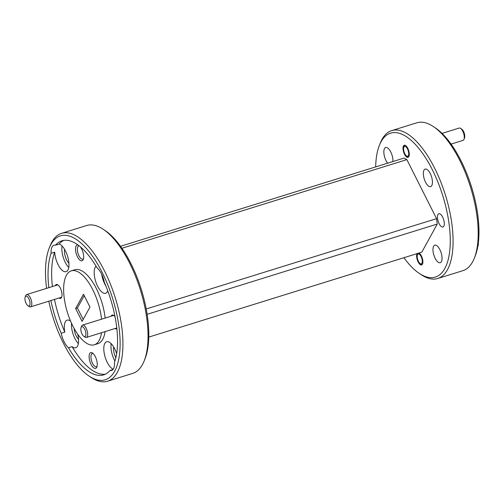 <?xml version="1.0" encoding="UTF-8"?>
<svg xmlns="http://www.w3.org/2000/svg" width="504" height="504" viewBox="0 0 504 504"><rect width="100%" height="100%" fill="white"/><g stroke="black" fill="none" stroke-linecap="round" stroke-linejoin="round"><path stroke-width="0.76" d="M421.93 263.239A5.16 2.142 -107.3 0 0 421.073 256.479A5.16 2.142 -107.3 0 0 417.564 254.558A5.16 2.142 -107.3 0 0 417.451 254.803A5.16 2.142 -107.3 0 0 417.703 259.535A5.16 2.142 -107.3 0 0 420.179 263.579A5.16 2.142 -107.3 0 0 421.93 263.239M478.321 243.004A5.16 2.142 72.7 0 1 478.113 245.549L477.849 246.223M408.328 155.654A5.16 2.142 -107.3 0 0 407.478 148.894A5.16 2.142 -107.3 0 0 403.962 146.973A5.16 2.142 -107.3 0 0 403.849 147.218A5.16 2.142 -107.3 0 0 404.101 151.95A5.16 2.142 -107.3 0 0 406.583 155.994A5.16 2.142 -107.3 0 0 408.328 155.654M460.555 128.369L461.784 129.194A5.16 2.142 72.7 0 1 464.266 133.232A5.16 2.142 72.7 0 1 464.518 137.97L463.97 139.343A6.451 2.678 -107.3 0 0 463.655 133.421A6.451 2.678 -107.3 0 0 460.555 128.369A6.451 2.678 -107.3 0 0 459.182 128.054L442.027 133.39M451.067 144.094L463.012 140.383A6.451 2.678 -107.3 0 0 463.825 139.646A6.451 2.678 -107.3 0 0 463.97 139.343M85.554 335.947A5.16 2.142 -107.3 0 0 84.697 329.188A5.16 2.142 -107.3 0 0 81.182 327.266A5.16 2.142 -107.3 0 0 81.068 327.512A5.16 2.142 -107.3 0 0 81.327 332.243A5.16 2.142 -107.3 0 0 83.803 336.288A5.16 2.142 -107.3 0 0 85.554 335.947M81.068 327.512L81.617 326.138A6.451 2.678 72.7 0 1 81.761 325.836A6.451 2.678 72.7 0 1 82.574 325.099A6.451 2.678 72.7 0 1 86.638 329.314A6.451 2.678 72.7 0 1 87.217 336.685A6.451 2.678 72.7 0 1 86.404 337.422A6.451 2.678 72.7 0 1 85.031 337.107L83.803 336.288M29.679 305.411A5.16 2.142 -107.3 0 0 28.823 298.645A5.16 2.142 -107.3 0 0 25.313 296.73A5.16 2.142 -107.3 0 0 25.2 296.969A5.16 2.142 -107.3 0 0 25.452 301.707A5.16 2.142 -107.3 0 0 27.928 305.745A5.16 2.142 -107.3 0 0 29.679 305.411M25.2 296.969L25.748 295.596A6.451 2.678 72.7 0 1 25.887 295.294A6.451 2.678 72.7 0 1 26.699 294.557A6.451 2.678 72.7 0 1 30.763 298.771A6.451 2.678 72.7 0 1 31.349 306.149A6.451 2.678 72.7 0 1 30.536 306.879A6.451 2.678 72.7 0 1 29.163 306.564L27.928 305.745M96.081 266.207A14.458 5.998 -107.3 0 0 95.218 267.315A14.458 5.998 -107.3 0 0 96.522 283.828A14.458 5.998 -107.3 0 0 105.626 293.271A14.458 5.998 -107.3 0 0 107.44 291.627A14.458 5.998 -107.3 0 0 107.78 290.89M101.663 274.22A14.458 5.998 -107.3 0 0 105.884 285.988M78.101 245.045A8.259 3.427 -107.3 0 0 76.091 245.971A8.259 3.427 -107.3 0 0 77.459 256.788A8.259 3.427 -107.3 0 0 83.078 259.862A8.259 3.427 -107.3 0 0 83.261 259.472A8.259 3.427 -107.3 0 0 80.243 246.721M79.235 245.902A6.917 2.866 -107.3 0 0 78.693 245.946A6.917 2.866 -107.3 0 0 77.824 246.739A6.917 2.866 -107.3 0 0 78.448 254.64A6.917 2.866 -107.3 0 0 82.807 259.157A6.917 2.866 -107.3 0 0 83.507 258.634M115.032 316.726A7.226 2.999 -107.3 0 0 113.715 315.428A7.226 2.999 -107.3 0 0 111.264 315.901A7.226 2.999 -107.3 0 0 111.113 316.216M114.95 328.545A7.226 2.999 -107.3 0 0 116.846 328.69M443.81 226.195A6.917 2.866 72.7 0 1 442.934 226.983A6.917 2.866 72.7 0 1 438.581 222.466A6.917 2.866 72.7 0 1 437.957 214.559A6.917 2.866 72.7 0 1 438.826 213.772A6.917 2.866 72.7 0 1 443.186 218.289A6.917 2.866 72.7 0 1 443.81 226.195M408.832 156.656A6.35 2.633 72.7 0 1 408.032 157.38A6.35 2.633 72.7 0 1 404.032 153.229A6.35 2.633 72.7 0 1 403.465 145.977A6.35 2.633 72.7 0 1 404.258 145.253A6.35 2.633 72.7 0 1 408.259 149.398A6.35 2.633 72.7 0 1 408.832 156.656M431.777 185.592A9.192 3.812 72.7 0 1 430.624 186.644A9.192 3.812 72.7 0 1 424.834 180.64A9.192 3.812 72.7 0 1 424.009 170.138A9.192 3.812 72.7 0 1 425.162 169.092A9.192 3.812 72.7 0 1 430.951 175.096A9.192 3.812 72.7 0 1 431.777 185.592M437.749 278.492L462.867 270.679A77.44 32.111 -107.3 0 0 472.607 261.847A77.44 32.111 -107.3 0 0 474.314 258.206A77.44 32.111 -107.3 0 0 470.522 187.192A77.44 32.111 -107.3 0 0 433.358 126.567A77.44 32.111 -107.3 0 0 416.852 122.787L391.734 130.605A77.44 32.111 72.7 0 1 440.502 181.201A77.44 32.111 72.7 0 1 447.489 269.659A77.44 32.111 72.7 0 1 437.749 278.492A77.44 32.111 72.7 0 1 421.243 274.718L419.278 273.401A75.373 31.261 -107.3 0 0 444.824 268.481A75.373 31.261 -107.3 0 0 432.344 169.754A75.373 31.261 -107.3 0 0 381.074 141.731A75.373 31.261 -107.3 0 0 379.411 145.272A75.373 31.261 -107.3 0 0 375.663 166.906M403.912 257.714A75.373 31.261 -107.3 0 0 419.278 273.401M379.411 145.272L380.287 143.079A77.44 32.111 72.7 0 1 381.994 139.438A77.44 32.111 72.7 0 1 391.734 130.605M48.787 301.203A75.373 31.261 -107.3 0 0 89.126 376.123A75.373 31.261 -107.3 0 0 114.673 371.202A75.373 31.261 -107.3 0 0 102.192 272.475A75.373 31.261 -107.3 0 0 50.923 244.446A75.373 31.261 -107.3 0 0 49.26 247.993A75.373 31.261 -107.3 0 0 46.589 288.37M49.26 247.993L50.135 245.794A77.44 32.111 72.7 0 1 51.843 242.153A77.44 32.111 72.7 0 1 61.583 233.321A77.44 32.111 72.7 0 1 110.351 283.916A77.44 32.111 72.7 0 1 117.338 372.38A77.44 32.111 72.7 0 1 107.598 381.213A77.44 32.111 72.7 0 1 91.092 377.433L89.126 376.123M107.598 381.213L132.716 373.395A77.44 32.111 -107.3 0 0 142.456 364.562A77.44 32.111 -107.3 0 0 144.163 360.921A77.44 32.111 -107.3 0 0 140.377 289.913A77.44 32.111 -107.3 0 0 103.207 229.282A77.44 32.111 -107.3 0 0 86.707 225.508L61.583 233.321M112.972 369.545L110.042 370.459A14.458 5.998 -107.3 0 0 111.649 370.465A14.458 5.998 -107.3 0 0 113.469 368.815A14.458 5.998 -107.3 0 0 114.484 362.37A70.213 29.119 -107.3 0 0 104.372 282.397A14.458 5.998 -107.3 0 0 97.077 267.895A70.213 29.119 -107.3 0 0 61.935 240.786A70.213 29.119 -107.3 0 0 55.547 245.19A14.458 5.998 -107.3 0 0 53.941 245.19A14.458 5.998 -107.3 0 0 52.12 246.834A14.458 5.998 -107.3 0 0 51.112 253.279L54.697 252.164A14.458 5.998 -107.3 0 0 58.924 266.169A14.458 5.998 -107.3 0 0 66.118 271.675A14.458 5.998 -107.3 0 0 67.933 270.031A14.458 5.998 -107.3 0 0 67.278 255.257A14.458 5.998 -107.3 0 0 59.138 244.075A70.213 29.119 -107.3 0 1 63.775 240.364M116.638 353.663A14.458 5.998 -107.3 0 0 106.653 341.744A14.458 5.998 -107.3 0 0 104.832 343.388A14.458 5.998 -107.3 0 0 105.355 357.752A14.458 5.998 -107.3 0 0 113.23 369.212M111.189 343.671A14.458 5.998 -107.3 0 0 114.918 361.072M70.573 321.098A14.458 5.998 -107.3 0 0 67.145 320.147A14.458 5.998 -107.3 0 0 65.325 321.791A14.458 5.998 -107.3 0 0 64.808 332.136L61.217 333.251A14.458 5.998 -107.3 0 0 68.513 347.76L72.103 346.639A14.458 5.998 -107.3 0 0 75.732 347.754A14.458 5.998 -107.3 0 0 77.553 346.103A14.458 5.998 -107.3 0 0 77.748 334.278M71.53 323.266A14.458 5.998 -107.3 0 0 78.372 343.583M62.068 246.002A14.458 5.998 -107.3 0 0 68.758 267.511M89.693 353.556A8.259 3.427 -107.3 0 0 91.06 364.373A8.259 3.427 -107.3 0 0 96.673 367.447A8.259 3.427 -107.3 0 0 96.856 367.057A8.259 3.427 -107.3 0 0 96.453 359.484A8.259 3.427 -107.3 0 0 92.49 353.014A8.259 3.427 -107.3 0 0 89.693 353.556M93.164 353.569A6.917 2.866 -107.3 0 0 92.295 353.531A6.917 2.866 -107.3 0 0 91.426 354.325A6.917 2.866 -107.3 0 0 92.049 362.225A6.917 2.866 -107.3 0 0 96.403 366.742A6.917 2.866 -107.3 0 0 97.102 366.219M59.075 298.003A7.226 2.999 -107.3 0 0 61.507 297.517A7.226 2.999 -107.3 0 0 61.664 297.177A7.226 2.999 -107.3 0 0 61.312 290.55A7.226 2.999 -107.3 0 0 57.84 284.892A7.226 2.999 -107.3 0 0 55.39 285.358A7.226 2.999 -107.3 0 0 55.245 285.68M101.518 332.722A38.72 16.059 72.7 0 1 99.168 340.383A38.72 16.059 72.7 0 1 94.298 344.799L97.889 343.684A38.72 16.059 -107.3 0 0 102.759 339.268A38.72 16.059 -107.3 0 0 105.109 331.607M105.147 318.074A38.72 16.059 -107.3 0 0 74.882 269.734L71.291 270.856A38.72 16.059 72.7 0 1 101.562 319.19M94.298 344.799A38.72 16.059 72.7 0 1 69.917 319.498A38.72 16.059 72.7 0 1 66.421 275.272A38.72 16.059 72.7 0 1 71.291 270.856M419.007 253.021A6.35 2.633 72.7 0 1 422.283 258.193A6.35 2.633 72.7 0 1 422.434 264.241A6.35 2.633 72.7 0 1 421.634 264.959A6.35 2.633 72.7 0 1 417.665 260.889A6.35 2.633 72.7 0 1 417.016 253.638M387.658 163.176A9.192 3.812 72.7 0 1 384.502 148.548A9.192 3.812 72.7 0 1 385.654 147.496A9.192 3.812 72.7 0 1 390.663 151.798A9.192 3.812 72.7 0 1 392.899 161.545M441.397 261.671A9.192 3.812 72.7 0 1 440.238 262.716A9.192 3.812 72.7 0 1 434.448 256.712A9.192 3.812 72.7 0 1 433.623 246.217A9.192 3.812 72.7 0 1 434.776 245.164A9.192 3.812 72.7 0 1 440.565 251.168A9.192 3.812 72.7 0 1 441.397 261.671M68.928 263.271A9.192 3.812 72.7 0 1 64.613 249.398M78.548 339.343A9.192 3.812 72.7 0 1 74.107 328.406M115.832 357.764A9.192 3.812 72.7 0 1 113.734 347.067M72.103 346.639A70.213 29.119 -107.3 0 0 105.405 374.17M110.042 370.459A70.213 29.119 72.7 0 1 103.654 374.869A70.213 29.119 72.7 0 1 68.513 347.76M75.632 308.568L83.494 294.229L89.958 307.081L82.095 321.42L75.632 308.568L77.427 308.007L83.179 319.448M433.358 126.567L435.324 127.877A75.373 31.261 72.7 0 1 471.505 186.889A75.373 31.261 72.7 0 1 475.19 256.007L474.314 258.206M61.217 333.251A70.213 29.119 72.7 0 1 50.885 300.548M48.819 287.677A70.213 29.119 72.7 0 1 51.112 253.279M120.538 246.286L404.057 158.073L406.867 159.611L436.559 218.642L437.245 224.053L421.835 252.139L148.787 337.094M103.207 229.282L105.172 230.599A75.373 31.261 72.7 0 1 141.353 289.605A75.373 31.261 72.7 0 1 145.039 358.728L144.163 360.921M84.206 295.646L77.427 308.007M437.245 224.053L147.137 314.313M54.697 252.164A70.213 29.119 -107.3 0 0 52.41 286.562M54.476 299.433A70.213 29.119 -107.3 0 0 64.808 332.136M55.547 245.19L59.138 244.075M406.867 159.611L121.93 248.258M146.21 308.977L436.559 218.642M420.179 263.579L421.407 264.398M417.451 254.803L417.999 253.43M406.583 155.994L407.812 156.813M403.849 147.218L404.397 145.845M113.69 315.416L82.574 325.099M116.77 327.978L86.404 337.422M57.821 284.873L26.699 294.557M61.627 297.209L30.536 306.879"/></g></svg>
